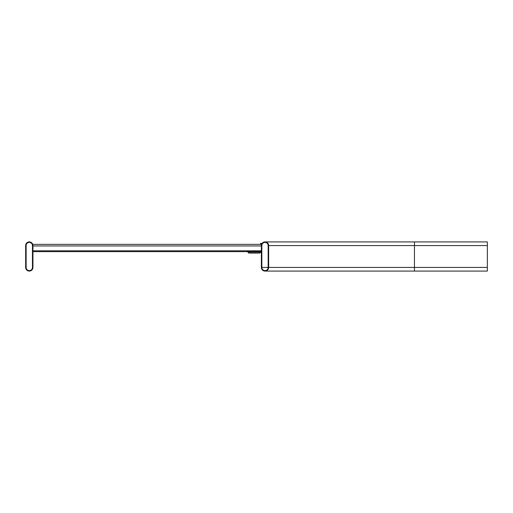 <?xml version="1.0" encoding="UTF-8"?>
<svg xmlns="http://www.w3.org/2000/svg" width="513" height="513" viewBox="0 0 513 513"><rect width="100%" height="100%" fill="white"/><g stroke="black" fill="none" stroke-linecap="round" stroke-linejoin="round"><path stroke-width="0.77" d="M25.65 245.567A3.642 3.642 0 0 1 29.292 241.918A3.642 3.642 0 0 1 32.941 245.567L32.941 267.433A3.642 3.642 0 0 1 29.292 271.082A3.642 3.642 0 0 1 25.65 267.433L25.65 245.567M26.137 267.433L26.137 245.567A3.161 3.161 0 0 1 29.292 242.405A3.161 3.161 0 0 1 32.454 245.567L32.454 267.433A3.161 3.161 0 0 1 29.292 270.595A3.161 3.161 0 0 1 26.137 267.433M268.652 245.567L268.652 267.433A3.642 3.642 0 0 1 265.003 271.082A3.642 3.642 0 0 1 261.361 267.433L261.361 245.567A3.642 3.642 0 0 1 265.003 241.918A3.642 3.642 0 0 1 268.652 245.567L414.453 245.567L414.453 267.433L268.652 267.433M261.848 267.433L261.848 245.567A3.161 3.161 0 0 1 265.003 242.405A3.161 3.161 0 0 1 268.164 245.567L268.164 267.433A3.161 3.161 0 0 1 265.003 270.595A3.161 3.161 0 0 1 261.848 267.433L268.164 267.433M487.35 245.567L414.453 245.567L414.453 241.918L487.35 241.918L487.35 271.082L265.003 271.082M261.361 267.433L261.361 251.896L259.636 253.095A1.943 1.943 0 0 1 259.559 253.095L248.869 253.095L246.926 251.152M248.92 253.095L248.92 252.127L248.869 253.095M260.533 251.152L259.597 252.127A0.975 0.975 0 0 1 259.559 252.127L248.92 252.127M248.869 252.127L247.901 251.152M259.597 252.127L259.636 253.095M261.508 244.547L261.508 243.399L260.533 243.399L260.533 244.348M261.361 251.639L32.941 251.639M261.361 245.945L261.361 244.348L32.941 244.348L32.941 245.945L261.361 245.945M487.35 267.433L414.453 267.433L414.453 271.082M261.361 250.806L32.941 250.806M414.453 241.918L265.003 241.918M266.824 242.405L265.003 242.405M266.824 270.595L265.003 270.595"/></g></svg>

